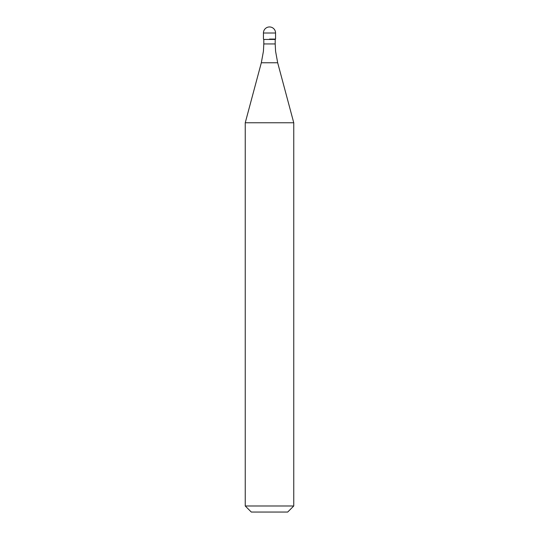 <?xml version="1.0" encoding="UTF-8"?>
<svg xmlns="http://www.w3.org/2000/svg" width="539" height="539" viewBox="0 0 539 539"><rect width="100%" height="100%" fill="white"/><g stroke="black" fill="none" stroke-linecap="round" stroke-linejoin="round"><path stroke-width="0.81" d="M269.5 39.078L275.564 39.078L269.5 39.078M275.2 43.935L275.564 51.205L277.679 62.773L261.321 62.773L263.436 51.205L263.8 43.935L275.2 43.935L275.2 39.441L263.8 39.441L263.436 39.078L263.436 33.014L263.436 39.078M277.679 62.773L293.755 122.764L245.245 122.764L261.321 62.773M293.755 505.986L287.691 512.05L251.309 512.05L245.245 505.986L293.755 505.986L293.755 122.764M269.5 26.95A6.064 6.064 0 0 0 263.436 33.014L275.564 33.014A6.064 6.064 0 0 0 269.5 26.95A6.064 6.064 0 0 0 263.436 33.014M275.2 39.441L275.564 39.078L275.564 33.014M263.8 43.935L263.8 39.441M245.245 505.986L245.245 122.764"/></g></svg>
